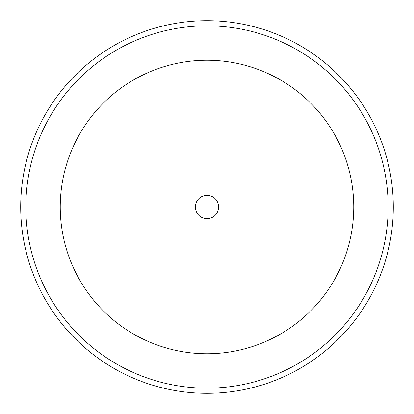<?xml version="1.0" encoding="UTF-8"?>
<svg xmlns="http://www.w3.org/2000/svg" width="414" height="414" viewBox="0 0 414 414"><rect width="100%" height="100%" fill="white"/><g stroke="black" fill="none" stroke-linecap="round" stroke-linejoin="round"><path stroke-width="0.62" d="M195.356 207A11.644 11.644 0 0 0 207 218.644A11.644 11.644 0 0 0 218.644 207A11.644 11.644 0 0 0 207 195.356A11.644 11.644 0 0 0 195.356 207M20.7 207A186.3 186.3 0 0 1 207 20.7A186.3 186.3 0 0 1 393.3 207A186.3 186.3 0 0 1 207 393.3A186.3 186.3 0 0 1 20.7 207M353.758 207A146.758 146.758 0 0 0 207 60.242A146.758 146.758 0 0 0 60.242 207A146.758 146.758 0 0 0 207 353.758A146.758 146.758 0 0 0 353.758 207M25.828 207A181.172 181.172 0 0 1 207 25.828A181.172 181.172 0 0 1 388.172 207A181.172 181.172 0 0 1 207 388.172A181.172 181.172 0 0 1 25.828 207"/></g></svg>
